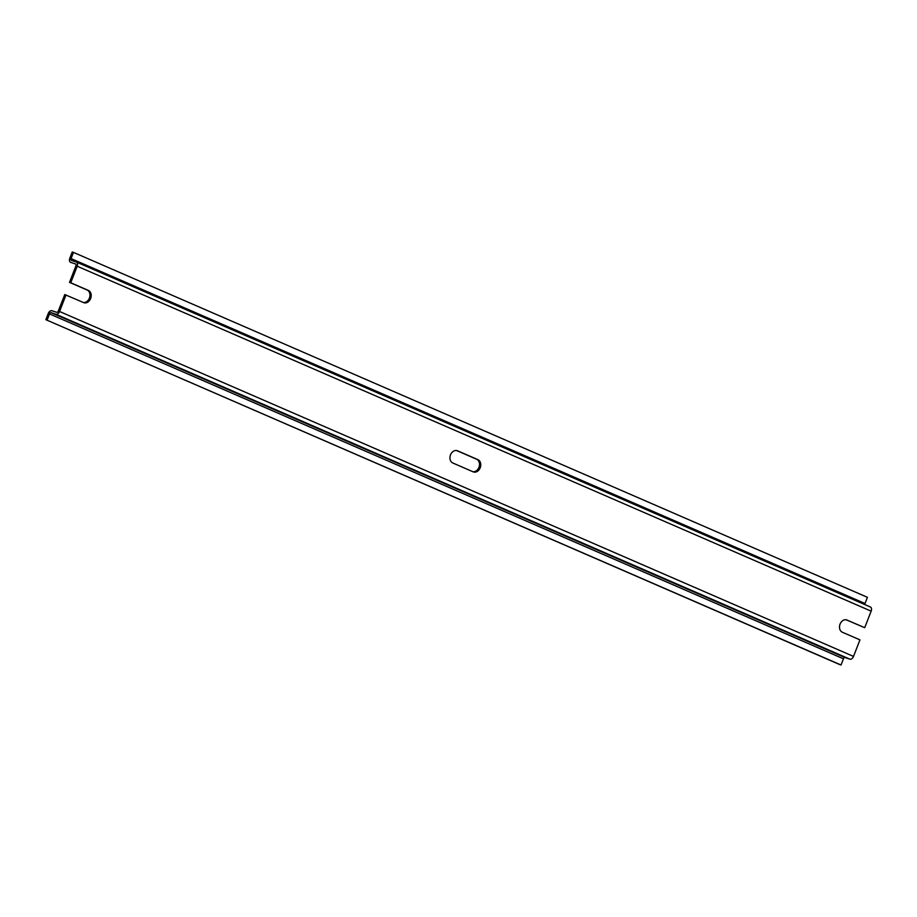<?xml version="1.0" encoding="UTF-8"?>
<svg xmlns="http://www.w3.org/2000/svg" width="917" height="917" viewBox="0 0 917 917"><rect width="100%" height="100%" fill="white"/><g stroke="black" fill="none" stroke-linecap="round" stroke-linejoin="round"><path stroke-width="1.38" d="M76.581 262.136L870.267 606.951A3.737 2.35 113.5 0 1 870.405 606.997A3.737 2.35 113.5 0 1 871.15 611.158L864.708 627.687L846.391 619.812M864.869 604.601A1.662 1.043 113.5 0 1 865.029 603.512L867.436 597.322L73.486 252.393L71.067 258.583A1.662 1.043 113.5 0 0 71.411 260.428A1.662 1.043 113.5 0 0 71.469 260.451L76.317 262.021A3.737 2.35 113.5 0 1 76.455 262.079A3.737 2.35 113.5 0 1 77.2 266.228L871.15 611.158M73.486 252.393L72.237 251.992L69.83 258.181A3.737 2.35 113.5 0 0 70.575 262.331L70.712 262.388A3.737 2.35 113.5 0 1 70.575 262.331M70.712 262.388L75.561 263.958A1.662 1.043 113.5 0 1 75.618 263.981A1.662 1.043 113.5 0 1 75.951 265.827L69.509 282.367L87.092 290.001A6.545 5.089 108 0 1 89.602 297.521A6.545 5.089 108 0 1 83.298 302.472M47.099 320.09L49.507 313.901A1.662 1.043 113.5 0 1 51.111 312.674L55.96 314.244A3.737 2.35 113.5 0 0 59.559 311.493L853.509 656.412A3.737 2.35 113.5 0 1 849.91 659.174L845.061 657.592A1.662 1.043 113.5 0 0 843.457 658.819L841.049 665.008L839.8 664.607L45.85 319.678L841.049 665.008M77.2 266.228L70.758 282.768L88.341 290.402A6.545 5.089 -72 0 1 90.726 298.3A6.545 5.089 -72 0 1 83.94 302.725A6.545 5.089 -72 0 1 83.585 302.587L64.763 294.552L58.31 311.081A1.662 1.043 113.5 0 1 56.716 312.307L51.856 310.737A3.737 2.35 113.5 0 0 48.269 313.488L45.85 319.678M864.708 627.687L846.162 619.777M472.863 471.705A6.545 5.089 108 0 0 479.155 466.753A6.545 5.089 108 0 0 476.645 459.245L456.597 450.534M847.113 620.052A6.545 5.089 -72 0 0 846.758 619.915A6.545 5.089 -72 0 0 839.983 624.339A6.545 5.089 -72 0 0 842.368 632.237L859.951 639.871L853.509 656.412M59.559 311.493L66.001 294.953M477.895 459.646L457.56 450.809A6.545 5.089 -72 0 0 457.205 450.683A6.545 5.089 -72 0 0 450.43 455.107A6.545 5.089 -72 0 0 452.815 462.993L473.138 471.831A6.545 5.089 -72 0 0 473.504 471.968A6.545 5.089 -72 0 0 480.279 467.544A6.545 5.089 -72 0 0 477.895 459.646L476.645 459.245M70.758 282.768L69.509 282.367M71.067 258.583L865.029 603.512M55.96 314.244L849.91 659.174M51.111 312.674L845.061 657.592M49.507 313.901L843.457 658.819M456.838 450.579L457.56 450.809M88.341 290.402L87.092 290.001M76.455 262.079L870.405 606.997"/></g></svg>
